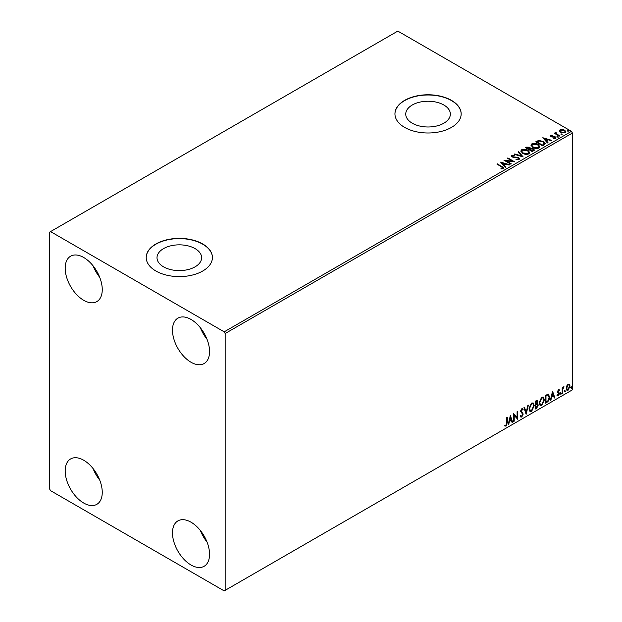 <?xml version="1.0" encoding="UTF-8"?>
<svg xmlns="http://www.w3.org/2000/svg" width="622" height="622" viewBox="0 0 622 622"><rect width="100%" height="100%" fill="white"/><g stroke="black" fill="none" stroke-linecap="round" stroke-linejoin="round"><path stroke-width="0.93" d="M443.828 105.009A22.306 12.875 0 0 0 419.516 102.21A22.306 12.875 0 0 0 405.746 114.114A22.306 12.875 0 0 0 412.285 123.218A22.306 12.875 0 0 0 436.59 126.009A22.306 12.875 0 0 0 450.359 114.114A22.306 12.875 0 0 0 443.828 105.009M195.083 248.613A22.306 12.875 0 0 0 170.778 245.822A22.306 12.875 0 0 0 157.008 257.718A22.306 12.875 0 0 0 163.539 266.83A22.306 12.875 0 0 0 187.852 269.621A22.306 12.875 0 0 0 201.621 257.718A22.306 12.875 0 0 0 195.083 248.613M202.725 243.98A33.106 19.111 0 0 0 166.642 239.835A33.106 19.111 0 0 0 146.209 257.5A33.106 19.111 0 0 0 155.904 271.013A33.106 19.111 0 0 0 191.98 275.157A33.106 19.111 0 0 0 212.421 257.5A33.106 19.111 0 0 0 202.725 243.98M212.421 257.609A33.106 19.111 0 0 0 202.725 244.205A33.106 19.111 0 0 0 166.735 240.038A33.106 19.111 0 0 0 146.209 257.609M451.463 100.367A33.106 19.111 0 0 0 415.387 96.223A33.106 19.111 0 0 0 394.947 113.888A33.106 19.111 0 0 0 404.642 127.401A33.106 19.111 0 0 0 440.726 131.545A33.106 19.111 0 0 0 461.166 113.888A33.106 19.111 0 0 0 451.463 100.367M461.166 113.997A33.106 19.111 0 0 0 451.463 100.593A33.106 19.111 0 0 0 415.473 96.433A33.106 19.111 0 0 0 394.947 113.997M191.016 564.994A26.21 15.13 60 0 1 173.896 541.894A26.21 15.13 60 0 1 177.915 520.894A26.21 15.13 60 0 1 191.016 522.192A26.21 15.13 60 0 1 208.145 545.292A26.21 15.13 60 0 1 204.125 566.292A26.21 15.13 60 0 1 191.016 564.994M207.009 542.003A26.21 15.13 60 0 1 200.393 530.543M83.721 300.302A26.21 15.13 60 0 1 66.593 277.202A26.21 15.13 60 0 1 70.613 256.202A26.21 15.13 60 0 1 83.721 257.5A26.21 15.13 60 0 1 100.842 280.592A26.21 15.13 60 0 1 96.822 301.6A26.21 15.13 60 0 1 83.721 300.302M99.707 277.303A26.21 15.13 60 0 1 93.09 265.843M191.016 362.245A26.21 15.13 60 0 1 173.896 339.153A26.21 15.13 60 0 1 177.915 318.145A26.21 15.13 60 0 1 191.016 319.444A26.21 15.13 60 0 1 208.145 342.543A26.21 15.13 60 0 1 204.125 363.543A26.21 15.13 60 0 1 191.016 362.245M207.009 339.254A26.21 15.13 60 0 1 200.393 327.794M83.721 503.042A26.21 15.13 60 0 1 66.593 479.951A26.21 15.13 60 0 1 70.613 458.943A26.21 15.13 60 0 1 83.721 460.241A26.21 15.13 60 0 1 100.842 483.341A26.21 15.13 60 0 1 96.822 504.341A26.21 15.13 60 0 1 83.721 503.042M99.707 480.052A26.21 15.13 60 0 1 93.09 468.591M49.581 232.154L49.581 488.962L50.553 490.657L224.184 590.9L225.156 590.34L225.156 333.524L224.184 331.837L50.553 231.594L49.581 232.154M566.72 385.982L568.135 384.209L569.55 384.342L570.055 386.091L568.135 390.173L566.992 390.282L566.207 388.315L566.72 385.982M569.27 384.108L570.055 386.091M562.179 393.508L562.179 387.747L562.708 387.444L562.708 388.291L564.022 386.783L562.786 389.24L562.708 393.205L562.179 393.508M558.54 389.745L559.551 389.978L558.066 391.502L559.551 393.462L558.447 395.763L557.366 395.608L557.67 394.9L558.385 395.087L559.03 393.796L557.537 391.837L558.54 389.745L559.551 389.978L559.162 389.753L558.883 390.367M559.248 390.655L558.183 390.212L557.677 391.277L558.066 391.502M557.677 391.277L559.551 393.462M557.67 394.9L558.385 395.087M558.906 393.314L557.709 392.622M548.122 394.021L549.661 396.89C549.739 399.122 548.868 400.902 547.049 402.247L545.463 403.157L545.463 395.273L548.705 394.169M537.159 400.288L537.455 401.4L536.817 403.445L538.279 405.07L536.669 408.234L535.309 409.019L535.309 401.136L537.369 400.358L537.843 401.625L537.206 403.67L537.781 403.771M526.111 414.33L523.926 407.705L524.494 407.379L526.158 412.402L527.821 405.458L528.389 405.132L526.111 414.33M514.207 421.203L513.686 421.506L513.686 413.622L517.1 417.533L517.1 411.647L517.621 411.344L517.621 419.236L514.207 415.341L514.207 421.203L513.686 421.055M506.767 422.859L506.767 417.619L507.295 417.315L507.295 422.633L506.044 426.117L504.753 425.953L505.017 425.191L506.036 425.316L506.767 422.859M225.156 590.34L572.419 389.846L572.419 133.038L225.156 333.524M510.359 415.543L512.629 422.113L512.062 422.447L511.362 420.324L509.441 421.428L508.742 424.359L508.166 424.694L510.359 415.543M521.819 408.724L523.141 409.299L522.729 410.015L521.811 409.533L521.127 410.932L523.226 414.065L521.78 417.035L520.894 417.098L520.249 416.196L520.676 415.55L521.741 416.242L522.698 414.361L520.598 411.266L521.819 408.724L522.597 408.677M521.011 416.102L521.741 416.242M522.729 410.015L521.423 409.307L520.731 410.707L521.127 410.932M529.003 408.755L531.592 403.079L533.178 402.939L534.251 405.684L531.639 411.344L530.084 411.469L529.003 408.755M539.157 402.893L541.754 397.217L543.333 397.077L544.413 399.822L541.793 405.482L540.238 405.606L539.157 402.893M552.554 391.184L554.824 397.753L554.256 398.08L553.557 395.957L551.636 397.069L550.937 400L550.361 400.327L552.554 391.184M560.515 393.913L560.958 393.003L561.394 393.407L560.958 394.317L560.127 393.687M560.958 393.003L561.394 393.407L561.005 393.182L560.562 394.091M564.543 391.588L564.978 390.678L565.421 391.082L564.978 391.992L564.154 391.362M564.978 390.678L565.421 391.082L565.033 390.857L564.589 391.767M571.113 387.794L571.548 386.884L571.983 387.288L571.548 388.198L570.716 387.568M571.548 386.884L571.983 387.288L571.595 387.063L571.159 387.972M559.543 131.055L560.134 129.765L562.366 129.423L564.652 130.154L565.958 131.81L565.297 132.743L560.803 132.377L559.481 130.706M556.146 132.774L556.472 133.823L559.777 135.829L559.256 136.132L554.264 133.248L555.524 133.372L555.617 132.369L556.185 132.237L556.029 133.318M554.653 133.473L555.524 133.823L555.617 132.369L555.617 132.82L556.185 132.237M550.229 136.047L550.54 135.301L552.258 135.13L552.383 135.549L551.185 135.635L551.349 136.319L555.275 136.863L555.609 138.341L553.852 138.574L553.689 138.131L554.933 138.022L554.777 137.182L551.784 136.98L550.843 136.638L550.54 135.301L550.182 135.806M551.185 135.635L551.349 136.77L551.924 136.957L551.924 136.506M555.998 137.789L555.609 138.341M553.689 138.582L554.933 138.473L554.777 137.182M544.118 144.872L542.532 145.789L535.705 141.847L538.613 140.448L543.41 141.435L545.237 143.558L544.118 144.872M532.378 151.651L525.551 147.709L526.515 147.15L529.781 147.22L530.597 148.425L533.419 148.814L534.376 150.019L532.378 151.651M530.613 148.246L530.597 148.876L533.419 149.264L533.419 148.814M523.188 156.954L514.169 154.279L514.744 153.945L521.586 155.982L518.064 152.032L518.631 151.698L523.188 156.954M511.284 163.827L510.755 164.13L503.929 160.188L512.435 161.16L507.342 158.221L507.871 157.918L514.697 161.86L506.199 160.896L511.284 163.827M500.959 168.927L502.584 168.694L502.584 168.243L501.557 166.805L497.009 164.185L497.538 163.881L503.758 168.018L503.291 168.648L501.215 168.935L500.959 168.476L502.739 168.111M224.184 331.837L571.447 131.343L397.816 31.1L50.553 231.594M500.601 162.109L509.706 164.737L509.13 165.071L506.246 164.208L504.325 165.32L505.81 166.984L505.243 167.318L500.601 162.109M519.028 159.559L516.003 159.582L516.089 159.139L518.289 159.178L518.647 158.664L518.289 159.629L518.087 157.957L512.264 157.016L511.89 155.391L514.363 155.298L514.371 155.78L512.582 155.803L512.761 156.697L518.624 157.654L519.525 158.843L519.028 159.559M511.463 156.029L511.89 155.391L511.89 155.842L514.363 155.749L514.363 155.298M512.582 155.803L512.761 157.148L513.959 157.475L513.959 157.024M522.69 153.331L520.816 151.014L521.664 149.746C523.895 148.946 525.979 149.125 527.915 150.283L529.757 152.608L528.887 153.867C526.678 154.645 524.61 154.474 522.69 153.331M532.844 147.468L530.97 145.151L531.818 143.884C534.049 143.083 536.133 143.262 538.069 144.421L539.912 146.745L539.041 148.005C536.833 148.782 534.764 148.604 532.844 147.468M542.796 137.75L551.901 140.378L551.325 140.704L548.441 139.849L546.52 140.953L548.005 142.625L547.438 142.959L542.796 137.75M557.11 136.817L556.978 136.234L557.988 136.311L558.113 136.887L557.11 136.817L556.978 136.234L556.978 136.685L557.988 136.762L557.988 136.311L558.113 136.887M561.137 134.492L561.005 133.909L562.008 133.987L562.14 134.562L561.137 134.492L561.005 133.909L561.005 134.36L562.008 134.438L562.008 133.987L562.14 134.562M567.699 130.698L567.567 130.115L568.578 130.192L568.71 130.775L567.699 130.698L567.567 130.115L567.567 130.566L568.578 130.643L568.578 130.192L568.71 130.775M571.447 131.343L572.419 133.038M497.406 164.41L497.538 163.881M497.538 164.332L503.711 168.235M502.141 168.834L502.141 168.383M501.052 162.622L509.193 165.04M505.546 167.139L504.325 165.32M502.288 163.034L503.851 165.234L505.321 163.936L502.288 163.034L503.851 164.783L505.321 163.936M503.851 165.234L503.851 164.783M504.745 160.663L512.435 161.611L512.435 161.16M507.731 158.447L507.871 157.918M507.871 158.369L513.889 161.844M510.887 164.052L506.199 160.896M516.081 159.597L516.089 159.139M516.089 159.582L518.289 159.629L518.087 158.408M511.502 156.254L511.89 155.842M512.582 156.254L512.761 157.148L512.582 156.254M513.959 157.475L515.288 157.49L515.288 157.039M515.288 157.49L518.624 158.105L518.624 157.654M518.624 158.105L519.494 159.053M514.689 154.427L514.744 153.945M514.744 154.396L521.586 156.425L521.586 155.982M518.328 152.328L518.631 151.698M518.631 152.149L522.822 156.845M520.839 151.247L521.664 149.746M521.664 150.197C523.895 149.397 525.979 149.575 527.915 150.734L527.915 150.283M527.915 150.734L529.734 152.825M521.734 151.41L523.211 153.478L528.164 153.922L528.856 152.639M527.386 150.586L522.387 150.135L521.71 151.169L523.211 153.028L528.164 153.471L528.879 152.406L527.386 150.586M528.164 153.922L528.164 153.471M523.211 153.478L523.211 153.028M525.94 147.935L529.781 147.671L529.781 147.22M529.781 147.671L530.597 148.876M533.419 149.264L534.337 150.236M532.805 151.045L533.482 149.871L532.891 149.117L530.846 148.883L529.664 149.474L532.207 151.395L533.427 150.089M529.236 149.366L529.858 148.261L529.268 147.531L526.78 147.811L528.964 149.521L529.796 148.471M528.964 149.521L529.236 148.915M526.78 147.811L528.964 149.07M532.207 151.395L532.805 150.594M529.664 149.474L532.207 150.944M530.994 145.385L531.818 143.884M531.818 144.335C534.049 143.534 536.133 143.713 538.069 144.872L538.069 144.421M538.069 144.872L539.888 146.963M531.896 145.548L533.373 147.616L538.325 148.059L539.01 146.776M537.54 144.724L532.541 144.273L531.872 145.307L533.373 147.165L538.325 147.608L539.033 146.543L537.54 144.724M538.325 148.059L538.325 147.608M533.373 147.616L533.373 147.165M536.094 142.065L538.613 140.448M538.613 140.899L543.41 141.886L543.41 141.435M543.41 141.886L545.206 143.783M544.157 144.288L542.882 141.738L538.979 140.984L536.934 141.948L542.361 145.532L544.157 144.288L544.273 143.596M536.934 141.948L542.361 145.081L544.304 143.822M542.361 145.532L542.361 145.081M543.247 138.255L551.387 140.673M547.741 142.78L546.52 140.953M544.483 138.675L546.046 140.875L547.515 139.577L544.483 138.675L546.046 140.424L547.515 139.577M546.046 140.875L546.046 140.424M550.54 135.751L551.434 135.549M552.258 135.542L552.258 135.13M551.185 136.086L551.349 136.77L551.185 136.086M551.924 136.957L554.326 136.972L554.326 136.521M554.326 136.972L555.275 137.314L555.275 136.863M555.275 137.314L555.951 137.998M554.933 138.473L554.777 137.633L554.933 138.473M557.11 137.268L556.978 136.685M557.988 136.762L558.113 137.338M554.793 133.396L554.793 132.945M555.524 133.823L555.617 132.82M556.146 133.225L556.472 133.823M556.472 134.274L559.388 136.055M561.137 134.943L561.005 134.36M562.008 134.438L562.14 135.013M559.543 131.506L560.134 129.765M560.134 130.216L562.366 129.874L562.366 129.423M562.366 129.874L564.652 130.604L564.652 130.154M564.652 130.604L565.934 132.027M560.336 131.009L561.332 132.525L564.683 132.844L565.11 131.926M564.131 130.457L560.741 130.115L560.298 130.783L561.332 132.074L564.683 132.393L565.149 131.701L564.131 130.457M564.683 132.844L564.683 132.393M561.332 132.525L561.332 132.074M567.699 131.149L567.567 130.566M568.578 130.643L568.71 131.226M506.899 417.541L506.899 422.408L505.655 425.891L506.044 426.117M505.655 425.891L504.364 425.728M510.265 415.916L512.629 422.113M509.441 421.428L509.053 421.203L510.965 420.099L511.362 420.324M509.053 421.203L508.353 424.134L508.742 424.359M510.398 417.416L510.009 417.191L509.278 420.262L511.136 419.64L510.398 417.416L509.667 420.488M513.686 413.669L517.1 417.533M517.232 411.57L517.232 418.971M513.819 420.977L513.819 415.115L514.207 415.341M520.731 410.707L522.838 413.84L521.391 416.81L521.78 417.035M521.391 416.81L520.715 416.95M520.287 415.325L521.353 416.017M522.387 408.6L523.141 409.299M522.744 409.074L522.433 409.626M522.34 409.789L521.423 409.307L522.34 409.789M521.049 411.539L521.438 411.764M521.702 411.951L522.091 412.176M522.838 413.84L523.226 414.065M524.229 407.534L526.158 412.402M527.876 405.427L525.901 413.684M532.976 402.846L534.251 405.684M533.863 405.458L531.25 411.119L531.639 411.344M531.25 411.119L529.897 411.336M532.689 403.717L531.227 403.647L529.135 408.226L530.201 410.504M533.73 405.987L532.875 403.795L531.616 403.872L529.524 408.452L530.395 410.637L531.616 410.543L533.73 405.987M531.227 403.647L531.616 403.872M529.135 408.226L529.524 408.452M537.455 401.4L537.843 401.625M537.563 403.694L538.279 405.07M537.89 404.844L536.281 408.009L536.669 408.234M536.281 408.009L535.309 408.576M537.369 405.147L536.545 404.214L535.441 404.751L535.83 407.908L537.758 405.373L536.934 404.44L535.83 404.976L535.83 407.908M537.004 404.269L536.545 404.214L537.004 404.269M536.926 401.719L535.985 401.104L535.441 401.415L535.83 404.168L537.322 401.944L536.374 401.33L535.83 401.641L535.83 404.168M536.662 400.972L535.985 401.104L536.662 400.972M535.441 401.415L535.83 401.641M535.441 404.751L535.83 404.976M543.138 396.984L544.413 399.822M544.017 399.596L541.404 405.256L541.793 405.482M541.404 405.256L540.052 405.474M542.843 397.855L541.381 397.785L539.29 402.364L540.362 404.634M543.885 400.125L543.029 397.932L541.778 398.01L539.686 402.582L540.549 404.774L541.778 404.681L543.885 400.125M541.381 397.785L541.778 398.01M539.29 402.364L539.686 402.582M548.511 394.076L549.273 396.665C549.35 398.896 548.48 400.677 546.66 402.022L547.049 402.247M546.66 402.022L545.463 402.706M549.273 396.665L549.661 396.89M548.184 394.954L547.453 394.706L545.595 395.553L545.984 402.045L547.959 400.708L549.14 397.194L547.842 394.931L545.984 395.779L545.984 402.045M545.595 395.553L545.984 395.779M547.453 394.706L547.998 394.815M552.46 391.557L554.824 397.753M551.636 397.069L551.247 396.844L553.16 395.732L553.557 395.957M551.247 396.844L550.548 399.775L550.937 400M552.593 393.057L552.204 392.832L551.473 395.903L553.331 395.281L552.593 393.057L551.862 396.128M558.859 390.429L558.183 390.212L558.859 390.429M558.331 392.015L558.991 392.443M559.162 393.236L558.058 395.538L558.447 395.763M558.058 395.538L556.978 395.382M557.273 394.675L557.996 394.869M557.32 392.396L558.346 393.042M560.562 392.777L561.005 393.182M562.319 387.669L562.708 388.291M563.524 386.876L563.765 387.537M562.583 388.221L562.786 389.24M562.397 389.014L562.708 393.205M564.589 390.453L565.033 390.857M569.666 385.865L567.746 389.947L568.135 390.173M567.746 389.947L566.805 390.142M568.718 384.785L567.746 384.691L566.339 387.794L567.124 389.38M569.534 386.402L568.92 384.863L568.135 384.917L566.735 388.019L567.303 389.52L568.135 389.465L569.534 386.402M567.746 384.691L568.135 384.917M566.339 387.794L566.735 388.019M571.159 386.659L571.595 387.063M502.148 166.991L502.148 166.54M526.515 147.601L526.515 147.15M536.739 141.699L536.739 141.248M542.92 145.206L542.92 144.755M552.966 136.949L552.966 136.498M558.105 135.308L558.105 134.857M506.899 422.408L507.295 422.633M535.705 404.603L536.094 404.829M545.937 395.359L546.334 395.584M562.319 391.044L562.708 391.269M512.326 156.153L512.326 156.604M528.879 152.406L528.879 152.856M521.71 151.169L521.71 151.62M529.858 148.261L529.858 148.712M533.482 149.871L533.482 150.322M539.033 146.543L539.033 146.994M531.872 145.307L531.872 145.758M551.014 135.884L551.014 136.335M555.158 137.695L555.158 138.146M565.149 131.701L565.149 132.152M560.298 130.783L560.298 131.234M522.286 409.501L521.897 409.276M532.875 403.795L532.486 403.569M530.395 410.637L530.006 410.411M543.029 397.932L542.641 397.707M540.549 404.774L540.16 404.549M559.007 390.437L558.618 390.212M558.362 392.101L557.973 391.876M557.895 395.102L557.506 394.877M558.766 393.197L558.377 392.972M568.92 384.863L568.531 384.637M567.303 389.52L566.914 389.294"/></g></svg>
